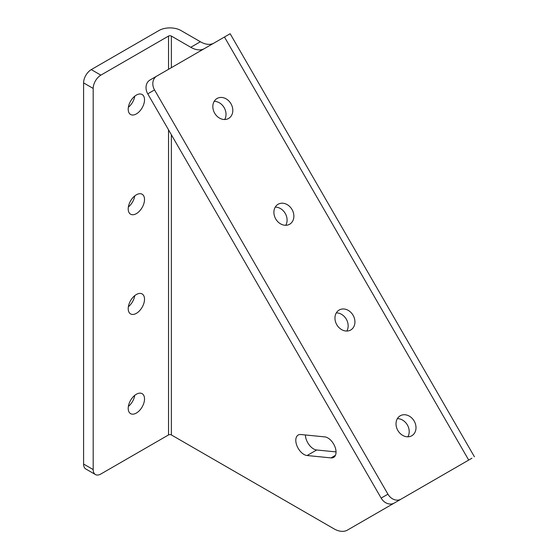 <?xml version="1.0" encoding="UTF-8"?>
<svg xmlns="http://www.w3.org/2000/svg" width="558" height="558" viewBox="0 0 558 558"><rect width="100%" height="100%" fill="white"/><g stroke="black" fill="none" stroke-linecap="round" stroke-linejoin="round"><path stroke-width="0.84" d="M217.055 98.487L217.055 98.487A11.537 9.416 60 0 0 214.663 113.183A11.537 9.416 60 0 0 228.585 118.463L228.585 118.463A11.537 9.416 60 0 0 230.977 103.767A11.537 9.416 60 0 0 217.055 98.487M214.181 101.354A11.537 9.416 -120 0 1 224.19 107.687A11.537 9.416 -120 0 1 224.672 119.517M278.114 204.256L278.114 204.256A11.537 9.416 60 0 0 275.729 218.952A11.537 9.416 60 0 0 289.651 224.232L289.651 224.232A11.537 9.416 60 0 0 292.036 209.536A11.537 9.416 60 0 0 278.114 204.256M275.247 207.116A11.537 9.416 -120 0 1 285.257 213.449A11.537 9.416 -120 0 1 285.738 225.286M339.18 310.018L339.18 310.018A11.537 9.416 60 0 0 336.788 324.714A11.537 9.416 60 0 0 350.71 329.994A11.537 9.416 60 0 0 350.717 329.994A11.537 9.416 60 0 0 353.102 315.298A11.537 9.416 60 0 0 339.18 310.018M336.307 312.878A11.537 9.416 -120 0 1 346.316 319.211A11.537 9.416 -120 0 1 346.797 331.047M400.239 415.78L400.239 415.78A11.537 9.416 60 0 0 397.854 430.476A11.537 9.416 60 0 0 411.776 435.756L411.776 435.756A11.537 9.416 60 0 0 414.169 421.06A11.537 9.416 60 0 0 400.239 415.78M397.373 418.646A11.537 9.416 -120 0 1 407.382 424.98A11.537 9.416 -120 0 1 407.863 436.809M134.764 96.192A11.537 6.661 -60 0 1 128.368 107.276M136.361 113.923A11.537 6.661 120 0 0 143.901 103.76A11.537 6.661 120 0 0 142.13 94.511A11.537 6.661 120 0 0 136.361 95.083A11.537 6.661 120 0 0 128.828 105.253A11.537 6.661 120 0 0 130.6 114.495A11.537 6.661 120 0 0 136.361 113.923M134.764 195.907A11.537 6.661 -60 0 1 128.368 206.99M136.361 213.637A11.537 6.661 120 0 0 143.901 203.475A11.537 6.661 120 0 0 142.13 194.233A11.537 6.661 120 0 0 136.361 194.805A11.537 6.661 120 0 0 128.828 204.967A11.537 6.661 120 0 0 130.6 214.209A11.537 6.661 120 0 0 136.361 213.637M134.764 295.621A11.537 6.661 -60 0 1 128.368 306.712M136.361 313.352A11.537 6.661 120 0 0 143.901 303.189A11.537 6.661 120 0 0 142.13 293.947A11.537 6.661 120 0 0 136.361 294.519A11.537 6.661 120 0 0 128.828 304.682A11.537 6.661 120 0 0 130.6 313.924A11.537 6.661 120 0 0 136.361 313.352M134.764 395.336A11.537 6.661 -60 0 1 128.368 406.426M136.361 413.066A11.537 6.661 120 0 0 143.901 402.904A11.537 6.661 120 0 0 142.13 393.662A11.537 6.661 120 0 0 136.361 394.234A11.537 6.661 120 0 0 128.828 404.397A11.537 6.661 120 0 0 130.6 413.638A11.537 6.661 120 0 0 136.361 413.066M331.006 457.895A11.537 6.661 -120 0 0 333.649 457.386A11.537 6.661 -120 0 0 335.421 448.137A11.537 6.661 -120 0 0 327.888 437.974A11.537 6.661 -120 0 0 324.763 436.893L300.832 434.522A11.537 6.661 -120 0 0 298.181 435.031A11.537 6.661 -120 0 0 297.17 446.337A11.537 6.661 -120 0 0 307.074 455.523L331.006 457.895L335.421 455.349M204.291 48.665A27.14 15.666 60 0 1 190.787 47.284L171.362 36.075A2.002 1.151 0 0 0 168.537 36.075L168.537 69.311M168.537 129.833L168.537 434.933A2.002 1.151 180 0 1 171.362 434.933L333.865 528.754A27.14 15.666 -120 0 0 347.432 530.1L461.926 463.998M305.393 434.975A11.537 6.661 -120 0 0 316.665 449.985L336.042 451.903M213.881 43.126A27.14 15.666 60 0 1 200.378 41.745L180.959 30.53A15.568 8.991 0 0 0 158.939 30.53L91.268 69.604L100.865 75.142L168.537 36.075M356.987 524.583A27.14 15.666 -120 0 0 357.029 524.562L347.432 530.1M471.935 458.216L394.255 503.065A10.853 8.865 -120 0 1 381.149 498.099L387.936 494.179A10.853 8.865 60 0 0 401.042 499.152L394.255 503.065M156.784 76.09L150.004 80.01L156.784 76.09A10.853 8.865 60 0 0 154.538 89.922L147.751 93.842A10.853 8.865 -120 0 1 150.004 80.01L230.154 33.731L474.412 456.786M154.538 89.922L387.936 494.179M147.751 93.842L381.149 498.099M168.537 434.933L100.865 474.007A10.853 6.271 120 0 1 95.432 474.544A10.853 6.271 120 0 1 93.186 469.571L93.186 88.436L83.588 82.898A10.853 6.271 -60 0 1 91.268 69.604M95.432 474.544L85.841 469.006A10.853 6.271 -60 0 1 83.588 464.033L83.588 82.898M100.865 75.142A10.853 6.271 120 0 0 93.186 88.436M171.362 434.933L171.362 134.729M171.362 67.678L171.362 36.075M190.787 47.284L200.378 41.745M307.074 455.523L316.665 449.985M224.456 37.023L468.713 460.078M83.588 464.033L93.186 469.571"/></g></svg>

